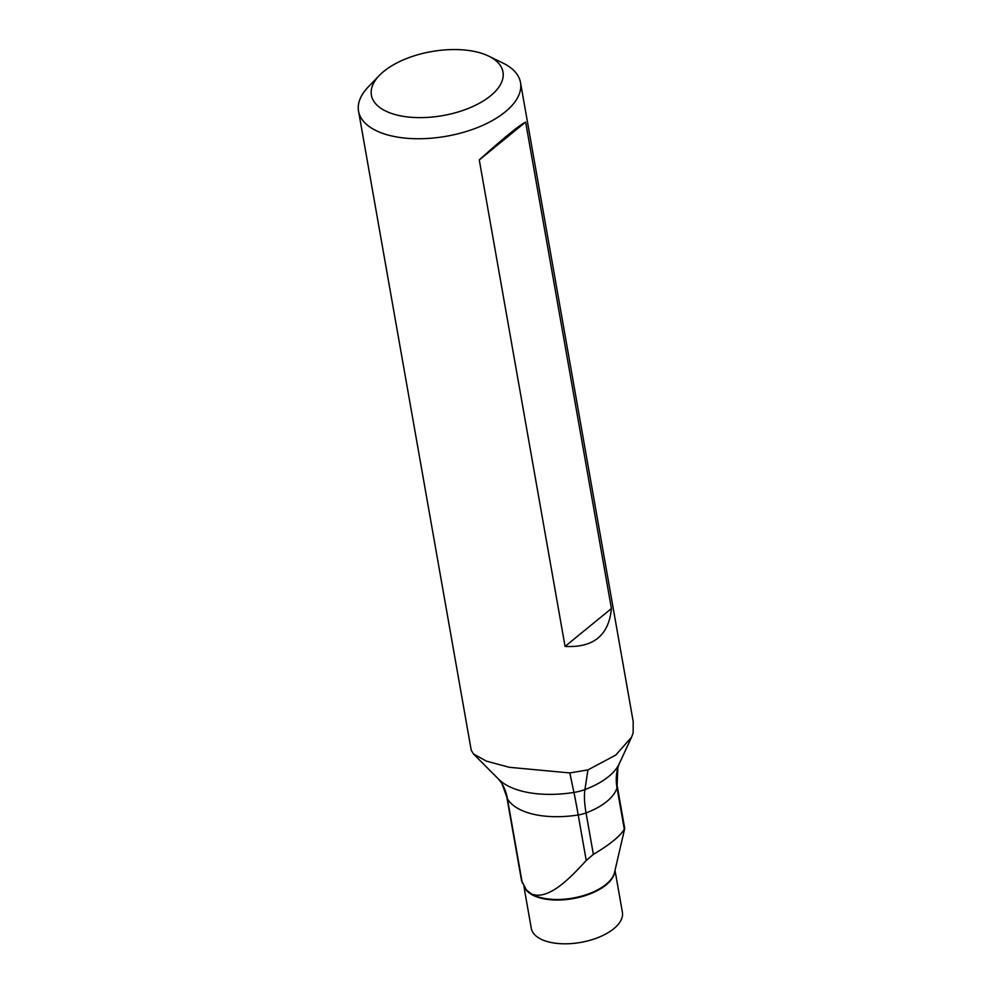 <?xml version="1.0" encoding="UTF-8"?>
<svg xmlns="http://www.w3.org/2000/svg" width="992" height="992" viewBox="0 0 992 992"><rect width="100%" height="100%" fill="white"/><g stroke="black" fill="none" stroke-linecap="round" stroke-linejoin="round"><path stroke-width="1.49" d="M521.581 880.76L526.504 890.084L531.65 894.077C547.944 900.153 568.23 880.326 586.235 860.473L593.365 854.385C610.03 844.465 620.335 836.045 624.29 829.138L616.987 787.66A20.559 9.994 -10 0 0 617.111 785.354L624.712 828.469M521.569 880.76L506.813 797.072A20.559 9.994 -10 0 0 507.433 798.734A70.42 34.249 -10 0 0 578.2 814.965A20.559 9.994 -10 0 0 586.049 812.919A61.678 19.294 69.4 0 1 584.933 789.558L587.934 769.904L569.817 772.942L509.293 767.3L486.378 761.112L473.482 753.92L471.25 750.336L358.546 111.129A82.237 39.99 170 0 1 368.379 86.8L379.378 75.417A66.811 32.5 170 0 1 476.098 51.82A66.811 32.5 170 0 1 488.721 56.135A66.811 32.5 170 0 1 484.84 99.981A66.811 32.5 170 0 1 398.028 115.295A66.811 32.5 170 0 1 379.378 75.417M488.721 56.135L502.944 63.066A82.237 39.99 170 0 1 520.515 82.572A82.237 39.99 170 0 1 457.151 133.994A82.237 39.99 170 0 1 358.546 111.129M615.015 870.381L622.393 912.218A46.252 22.494 170 0 1 580.742 942.4A46.252 22.494 170 0 1 531.278 928.276L523.888 886.302M587.934 769.904L615.697 755.11L631.544 737.242L633.119 733.026L633.206 721.655L520.515 82.572M565.056 646.412C593.414 647.962 608.865 635.351 611.419 608.567L525.636 122.066C518.965 125.488 503.514 138.099 479.272 159.923L565.056 646.412L611.419 608.567M525.636 122.066L479.272 159.923M614.792 871.336A46.252 22.494 170 0 1 572.954 898.628A46.252 22.494 170 0 1 524.408 887.208M524.904 887.976A46.376 22.556 -10 0 0 525.078 888.237A46.376 22.556 -10 0 0 526.504 890.084M531.65 894.077A46.376 22.556 -10 0 0 580.345 896.458A46.376 22.556 -10 0 0 614.532 872.464L624.687 828.655M593.365 854.385L586.049 812.919A56.532 27.491 -10 0 0 616.987 787.66A61.678 52.514 15.4 0 1 617.867 767.523L619.169 763.927A64.802 31.508 -10 0 1 584.933 789.558A28.818 14.012 170 0 1 573.934 792.434A78.678 38.266 170 0 1 498.765 779.34L473.457 753.945M586.235 860.473L578.2 814.965A61.678 1.885 81 0 0 573.934 792.434L569.817 772.942M506.813 797.072L501.964 783.63A61.678 53.072 150.1 0 1 507.433 798.734L522.288 883.029M619.169 763.927L631.557 737.242M617.111 785.354L617.867 767.523M501.964 783.63L498.765 779.34M525.078 888.237L524.582 887.493"/></g></svg>
